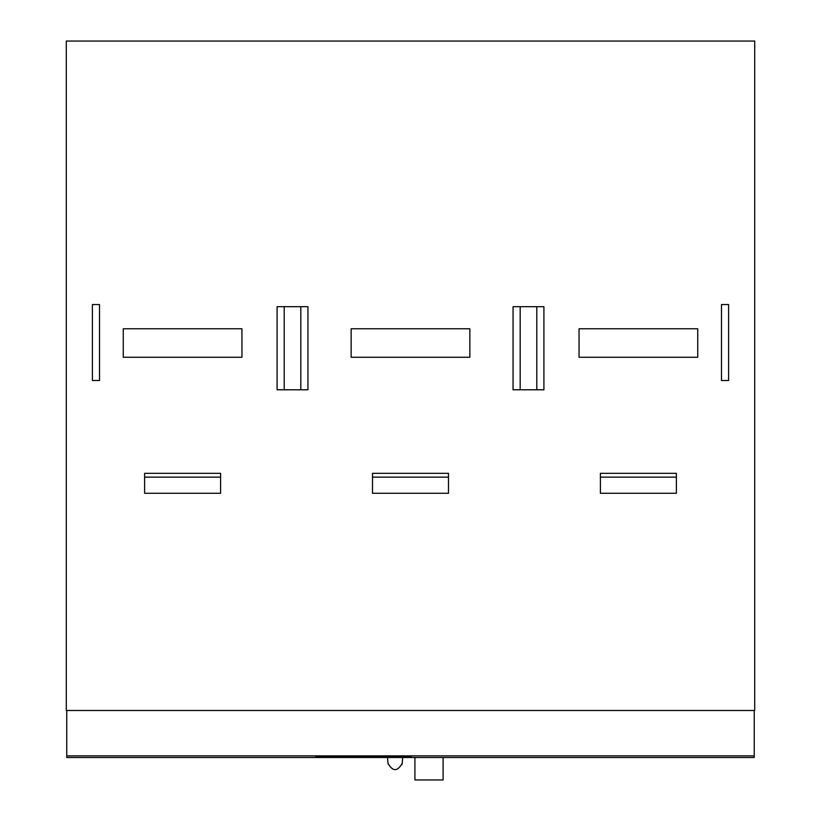 <?xml version="1.0" encoding="UTF-8"?>
<svg xmlns="http://www.w3.org/2000/svg" width="821" height="821" viewBox="0 0 821 821"><rect width="100%" height="100%" fill="white"/><g stroke="black" fill="none" stroke-linecap="round" stroke-linejoin="round"><path stroke-width="1.23" d="M414.913 757.496L414.913 779.95L443.114 779.95L443.114 757.496M754.242 755.864L754.242 757.496L66.758 757.496L66.758 755.864L754.242 755.864L754.242 710.493M315.541 757.116L411.454 757.116L315.541 757.496M372.518 477.134L372.518 493.277L448.482 493.277L448.482 477.134L372.518 477.134L372.518 473.337L448.482 473.337L448.482 477.134M144.619 477.134L144.619 493.277L220.592 493.277L220.592 477.134L144.619 477.134L144.619 473.337L220.592 473.337L220.592 477.134M754.715 710.493L66.285 710.493L66.285 41.05L754.715 41.05L754.715 710.493M676.381 477.134L676.381 493.277L600.408 493.277L600.408 477.134L676.381 477.134L676.381 473.337L600.408 473.337L600.408 477.134M469.848 357.258L351.152 357.258L351.152 328.769L469.848 328.769L469.848 357.258M241.949 357.258L123.263 357.258L123.263 328.769L241.949 328.769L241.949 357.258M277.088 306.685L277.088 389.78L307.947 389.78L307.947 306.685L277.088 306.685M284.21 306.685L284.21 389.78M300.825 306.685L300.825 389.78M92.393 304.55L92.393 380.513L99.515 380.513L99.515 304.55L92.393 304.55M66.758 755.864L66.758 710.493M579.051 357.258L697.737 357.258L697.737 328.769L579.051 328.769L579.051 357.258M543.913 306.685L543.913 389.78L513.053 389.78L513.053 306.685L543.913 306.685M536.79 306.685L536.79 389.78M520.175 306.685L520.175 389.78M728.607 304.55L728.607 380.513L721.485 380.513L721.485 304.55L728.607 304.55M387.502 757.496L388.015 763.335C392.736 771.74 397.467 771.74 402.198 763.335L402.711 757.496M388.015 763.335L388.117 764.084M401.992 764.546L402.198 763.335"/></g></svg>
